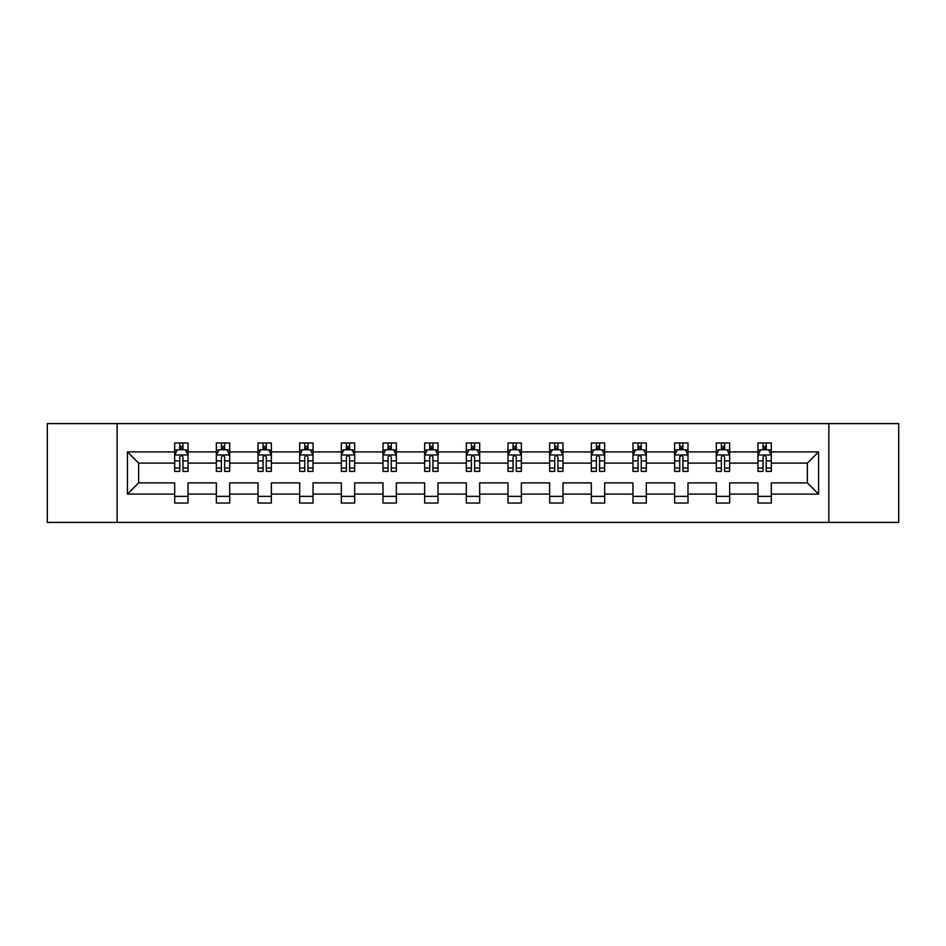 <?xml version="1.0" encoding="UTF-8"?>
<svg xmlns="http://www.w3.org/2000/svg" width="946" height="946" viewBox="0 0 946 946"><rect width="100%" height="100%" fill="white"/><g stroke="black" fill="none" stroke-linecap="round" stroke-linejoin="round"><path stroke-width="1.42" d="M828.862 522.405L898.7 522.405L898.7 423.595L828.862 423.595L828.862 522.405L117.138 522.405L117.138 423.595L47.3 423.595L47.3 522.405L117.138 522.405M771.309 494.096L771.309 482.886L807.364 482.886L818.586 494.096L771.309 494.096L771.309 503.047L757.959 503.047L757.959 494.096L729.65 494.096L729.65 503.047L716.299 503.047L716.299 494.096L687.99 494.096L687.99 503.047L674.628 503.047L674.628 494.096L646.319 494.096L646.319 503.047L632.969 503.047L632.969 494.096L604.66 494.096L604.66 503.047L591.309 503.047L591.309 494.096L563 494.096L563 503.047L549.65 503.047L549.65 494.096L521.341 494.096L521.341 503.047L507.99 503.047L507.99 494.096L479.681 494.096L479.681 503.047L466.319 503.047L466.319 494.096L438.01 494.096L438.01 503.047L424.659 503.047L424.659 494.096L396.35 494.096L396.35 503.047L383 503.047L383 494.096L354.691 494.096L354.691 503.047L341.34 503.047L341.34 494.096L313.031 494.096L313.031 503.047L299.681 503.047L299.681 494.096L271.372 494.096L271.372 503.047L258.01 503.047L258.01 494.096L229.701 494.096L229.701 503.047L216.35 503.047L216.35 494.096L188.041 494.096L188.041 503.047L174.691 503.047L174.691 494.096L127.414 494.096L127.414 451.904L174.691 451.904L174.691 442.953L188.041 442.953L188.041 451.904L216.35 451.904L216.35 442.953L229.701 442.953L229.701 451.904L258.01 451.904L258.01 442.953L271.372 442.953L271.372 451.904L299.681 451.904L299.681 442.953L313.031 442.953L313.031 451.904L341.34 451.904L341.34 442.953L354.691 442.953L354.691 451.904L383 451.904L383 442.953L396.35 442.953L396.35 451.904L424.659 451.904L424.659 442.953L438.01 442.953L438.01 451.904L466.319 451.904L466.319 442.953L479.681 442.953L479.681 451.904L507.99 451.904L507.99 442.953L521.341 442.953L521.341 451.904L549.65 451.904L549.65 442.953L563 442.953L563 451.904L591.309 451.904L591.309 442.953L604.66 442.953L604.66 451.904L632.969 451.904L632.969 442.953L646.319 442.953L646.319 451.904L674.628 451.904L674.628 442.953L687.99 442.953L687.99 451.904L716.299 451.904L716.299 442.953L729.65 442.953L729.65 451.904L757.959 451.904L757.959 442.953L771.309 442.953L771.309 451.904L818.586 451.904L818.586 494.096M828.862 423.595L117.138 423.595M757.959 451.904L757.959 463.114L729.65 463.114L729.65 451.904M729.65 494.096L729.65 482.886L757.959 482.886L757.959 494.096M716.299 451.904L716.299 463.114L687.99 463.114L687.99 451.904M687.99 494.096L687.99 482.886L716.299 482.886L716.299 494.096M674.628 451.904L674.628 463.114L646.319 463.114L646.319 451.904M646.319 494.096L646.319 482.886L674.628 482.886L674.628 494.096M632.969 451.904L632.969 463.114L604.66 463.114L604.66 451.904M604.66 494.096L604.66 482.886L632.969 482.886L632.969 494.096M591.309 451.904L591.309 463.114L563 463.114L563 451.904M563 494.096L563 482.886L591.309 482.886L591.309 494.096M549.65 451.904L549.65 463.114L521.341 463.114L521.341 451.904M521.341 494.096L521.341 482.886L549.65 482.886L549.65 494.096M507.99 451.904L507.99 463.114L479.681 463.114L479.681 451.904M479.681 494.096L479.681 482.886L507.99 482.886L507.99 494.096M466.319 451.904L466.319 463.114L438.01 463.114L438.01 451.904M438.01 494.096L438.01 482.886L466.319 482.886L466.319 494.096M424.659 451.904L424.659 463.114L396.35 463.114L396.35 451.904M396.35 494.096L396.35 482.886L424.659 482.886L424.659 494.096M383 451.904L383 463.114L354.691 463.114L354.691 451.904M354.691 494.096L354.691 482.886L383 482.886L383 494.096M341.34 451.904L341.34 463.114L313.031 463.114L313.031 451.904M313.031 494.096L313.031 482.886L341.34 482.886L341.34 494.096M299.681 451.904L299.681 463.114L271.372 463.114L271.372 451.904M271.372 494.096L271.372 482.886L299.681 482.886L299.681 494.096M258.01 451.904L258.01 463.114L229.701 463.114L229.701 451.904M229.701 494.096L229.701 482.886L258.01 482.886L258.01 494.096M216.35 451.904L216.35 463.114L188.041 463.114L188.041 451.904M188.041 494.096L188.041 482.886L216.35 482.886L216.35 494.096M174.691 451.904L174.691 463.114L138.636 463.114L138.636 482.886L174.691 482.886L174.691 494.096M127.414 451.904L138.636 463.114M807.364 482.886L807.364 463.114L771.309 463.114L771.309 451.904M763.032 449.634L766.236 449.634M721.372 449.634L724.577 449.634M679.713 449.634L682.917 449.634M638.042 449.634L641.246 449.634M596.382 449.634L599.587 449.634M554.723 449.634L557.927 449.634M513.063 449.634L516.268 449.634M471.392 449.634L474.608 449.634M429.732 449.634L432.937 449.634M388.073 449.634L391.277 449.634M346.413 449.634L349.618 449.634M304.754 449.634L307.958 449.634M263.083 449.634L266.287 449.634M221.423 449.634L224.628 449.634M179.764 449.634L182.968 449.634M174.691 496.366L188.041 496.366M216.35 496.366L229.701 496.366M258.01 496.366L271.372 496.366M299.681 496.366L313.031 496.366M341.34 496.366L354.691 496.366M383 496.366L396.35 496.366M424.659 496.366L438.01 496.366M466.319 496.366L479.681 496.366M507.99 496.366L521.341 496.366M549.65 496.366L563 496.366M591.309 496.366L604.66 496.366M632.969 496.366L646.319 496.366M674.628 496.366L687.99 496.366M716.299 496.366L729.65 496.366M757.959 496.366L771.309 496.366M138.636 482.886L127.414 494.096M818.586 451.904L807.364 463.114M182.968 446.429L179.764 446.429M177.198 450.083L174.691 450.083L174.691 442.953L179.764 442.953L179.764 449.764M174.691 468.045L174.691 471.392L179.764 471.392L179.764 468.045L174.691 468.045L174.691 463.114M188.041 463.114L188.041 471.392L182.968 471.392L182.968 457.107C181.904 455.05 180.828 455.05 179.764 457.107L179.764 468.045M185.534 450.083L188.041 450.083L188.041 442.953L182.968 442.953L182.968 449.764M188.041 455.109L185.369 449.764L177.363 449.764L174.691 455.109M224.628 446.429L221.423 446.429M218.857 450.083L216.35 450.083L216.35 442.953L221.423 442.953L221.423 449.764M216.35 468.045L216.35 471.392L221.423 471.392L221.423 468.045L216.35 468.045L216.35 463.114M229.701 463.114L229.701 471.392L224.628 471.392L224.628 457.107C223.563 455.05 222.499 455.05 221.423 457.107L221.423 468.045M227.194 450.083L229.701 450.083L229.701 442.953L224.628 442.953L224.628 449.764M229.701 455.109L227.028 449.764L219.023 449.764L216.35 455.109M266.287 446.429L263.083 446.429M260.528 450.083L258.01 450.083L258.01 442.953L263.083 442.953L263.083 449.764M258.01 468.045L258.01 471.392L263.083 471.392L263.083 468.045L258.01 468.045L258.01 463.114M271.372 463.114L271.372 471.392L266.287 471.392L266.287 457.107C265.223 455.05 264.159 455.05 263.083 457.107L263.083 468.045M268.853 450.083L271.372 450.083L271.372 442.953L266.287 442.953L266.287 449.764M271.372 455.109L268.699 449.764L260.682 449.764L258.01 455.109M307.958 446.429L304.754 446.429M302.188 450.083L299.681 450.083L299.681 442.953L304.754 442.953L304.754 449.764M299.681 468.045L299.681 471.392L304.754 471.392L304.754 468.045L299.681 468.045L299.681 463.114M313.031 463.114L313.031 471.392L307.958 471.392L307.958 457.107C306.882 455.05 305.818 455.05 304.754 457.107L304.754 468.045M310.513 450.083L313.031 450.083L313.031 442.953L307.958 442.953L307.958 449.764M313.031 455.109L310.359 449.764L302.342 449.764L299.681 455.109M349.618 446.429L346.413 446.429M343.847 450.083L341.34 450.083L341.34 442.953L346.413 442.953L346.413 449.764M341.34 468.045L341.34 471.392L346.413 471.392L346.413 468.045L341.34 468.045L341.34 463.114M354.691 463.114L354.691 471.392L349.618 471.392L349.618 457.107C348.554 455.05 347.478 455.05 346.413 457.107L346.413 468.045M352.184 450.083L354.691 450.083L354.691 442.953L349.618 442.953L349.618 449.764M354.691 455.109L352.018 449.764L344.013 449.764L341.34 455.109M391.277 446.429L388.073 446.429M385.507 450.083L383 450.083L383 442.953L388.073 442.953L388.073 449.764M383 468.045L383 471.392L388.073 471.392L388.073 468.045L383 468.045L383 463.114M396.35 463.114L396.35 471.392L391.277 471.392L391.277 457.107C390.213 455.05 389.149 455.05 388.073 457.107L388.073 468.045M393.843 450.083L396.35 450.083L396.35 442.953L391.277 442.953L391.277 449.764M396.35 455.109L393.678 449.764L385.672 449.764L383 455.109M432.937 446.429L429.732 446.429M427.166 450.083L424.659 450.083L424.659 442.953L429.732 442.953L429.732 449.764M424.659 468.045L424.659 471.392L429.732 471.392L429.732 468.045L424.659 468.045L424.659 463.114M438.01 463.114L438.01 471.392L432.937 471.392L432.937 457.107C431.873 455.05 430.808 455.05 429.732 457.107L429.732 468.045M435.503 450.083L438.01 450.083L438.01 442.953L432.937 442.953L432.937 449.764M438.01 455.109L435.349 449.764L427.332 449.764L424.659 455.109M474.608 446.429L471.392 446.429M468.838 450.083L466.319 450.083L466.319 442.953L471.392 442.953L471.392 449.764M466.319 468.045L466.319 471.392L471.392 471.392L471.392 468.045L466.319 468.045L466.319 463.114M479.681 463.114L479.681 471.392L474.608 471.392L474.608 457.107C473.532 455.05 472.468 455.05 471.392 457.107L471.392 468.045M477.162 450.083L479.681 450.083L479.681 442.953L474.608 442.953L474.608 449.764M479.681 455.109L477.009 449.764L468.991 449.764L466.319 455.109M516.268 446.429L513.063 446.429M510.497 450.083L507.99 450.083L507.99 442.953L513.063 442.953L513.063 449.764M507.99 468.045L507.99 471.392L513.063 471.392L513.063 468.045L507.99 468.045L507.99 463.114M521.341 463.114L521.341 471.392L516.268 471.392L516.268 457.107C515.203 455.05 514.127 455.05 513.063 457.107L513.063 468.045M518.834 450.083L521.341 450.083L521.341 442.953L516.268 442.953L516.268 449.764M521.341 455.109L518.668 449.764L510.651 449.764L507.99 455.109M557.927 446.429L554.723 446.429M552.157 450.083L549.65 450.083L549.65 442.953L554.723 442.953L554.723 449.764M549.65 468.045L549.65 471.392L554.723 471.392L554.723 468.045L549.65 468.045L549.65 463.114M563 463.114L563 471.392L557.927 471.392L557.927 457.107C556.863 455.05 555.787 455.05 554.723 457.107L554.723 468.045M560.493 450.083L563 450.083L563 442.953L557.927 442.953L557.927 449.764M563 455.109L560.328 449.764L552.322 449.764L549.65 455.109M599.587 446.429L596.382 446.429M593.816 450.083L591.309 450.083L591.309 442.953L596.382 442.953L596.382 449.764M591.309 468.045L591.309 471.392L596.382 471.392L596.382 468.045L591.309 468.045L591.309 463.114M604.66 463.114L604.66 471.392L599.587 471.392L599.587 457.107C598.522 455.05 597.458 455.05 596.382 457.107L596.382 468.045M602.153 450.083L604.66 450.083L604.66 442.953L599.587 442.953L599.587 449.764M604.66 455.109L601.987 449.764L593.982 449.764L591.309 455.109M641.246 446.429L638.042 446.429M635.487 450.083L632.969 450.083L632.969 442.953L638.042 442.953L638.042 449.764M632.969 468.045L632.969 471.392L638.042 471.392L638.042 468.045L632.969 468.045L632.969 463.114M646.319 463.114L646.319 471.392L641.246 471.392L641.246 457.107C640.182 455.05 639.118 455.05 638.042 457.107L638.042 468.045M643.812 450.083L646.319 450.083L646.319 442.953L641.246 442.953L641.246 449.764M646.319 455.109L643.658 449.764L635.641 449.764L632.969 455.109M682.917 446.429L679.713 446.429M677.147 450.083L674.628 450.083L674.628 442.953L679.713 442.953L679.713 449.764M674.628 468.045L674.628 471.392L679.713 471.392L679.713 468.045L674.628 468.045L674.628 463.114M687.99 463.114L687.99 471.392L682.917 471.392L682.917 457.107C681.841 455.05 680.777 455.05 679.713 457.107L679.713 468.045M685.472 450.083L687.99 450.083L687.99 442.953L682.917 442.953L682.917 449.764M687.99 455.109L685.318 449.764L677.301 449.764L674.628 455.109M724.577 446.429L721.372 446.429M718.806 450.083L716.299 450.083L716.299 442.953L721.372 442.953L721.372 449.764M716.299 468.045L716.299 471.392L721.372 471.392L721.372 468.045L716.299 468.045L716.299 463.114M729.65 463.114L729.65 471.392L724.577 471.392L724.577 457.107C723.513 455.05 722.437 455.05 721.372 457.107L721.372 468.045M727.143 450.083L729.65 450.083L729.65 442.953L724.577 442.953L724.577 449.764M729.65 455.109L726.977 449.764L718.972 449.764L716.299 455.109M766.236 446.429L763.032 446.429M760.466 450.083L757.959 450.083L757.959 442.953L763.032 442.953L763.032 449.764M757.959 468.045L757.959 471.392L763.032 471.392L763.032 468.045L757.959 468.045L757.959 463.114M771.309 463.114L771.309 471.392L766.236 471.392L766.236 457.107C765.172 455.05 764.096 455.05 763.032 457.107L763.032 468.045M768.802 450.083L771.309 450.083L771.309 442.953L766.236 442.953L766.236 449.764M771.309 455.109L768.637 449.764L760.631 449.764L757.959 455.109M187.97 454.979L174.762 454.979M188.041 468.045L182.968 468.045M179.764 460.891L174.691 460.891M188.041 460.891L182.968 460.891M182.968 448.132L179.764 448.132M229.642 454.979L216.421 454.979M229.701 468.045L224.628 468.045M221.423 460.891L216.35 460.891M229.701 460.891L224.628 460.891M224.628 448.132L221.423 448.132M271.301 454.979L258.081 454.979M271.372 468.045L266.287 468.045M263.083 460.891L258.01 460.891M271.372 460.891L266.287 460.891M266.287 448.132L263.083 448.132M312.96 454.979L299.74 454.979M313.031 468.045L307.958 468.045M304.754 460.891L299.681 460.891M313.031 460.891L307.958 460.891M307.958 448.132L304.754 448.132M354.62 454.979L341.4 454.979M354.691 468.045L349.618 468.045M346.413 460.891L341.34 460.891M354.691 460.891L349.618 460.891M349.618 448.132L346.413 448.132M396.291 454.979L383.071 454.979M396.35 468.045L391.277 468.045M388.073 460.891L383 460.891M396.35 460.891L391.277 460.891M391.277 448.132L388.073 448.132M437.951 454.979L424.73 454.979M438.01 468.045L432.937 468.045M429.732 460.891L424.659 460.891M438.01 460.891L432.937 460.891M432.937 448.132L429.732 448.132M479.61 454.979L466.39 454.979M479.681 468.045L474.608 468.045M471.392 460.891L466.319 460.891M479.681 460.891L474.608 460.891M474.608 448.132L471.392 448.132M521.27 454.979L508.049 454.979M521.341 468.045L516.268 468.045M513.063 460.891L507.99 460.891M521.341 460.891L516.268 460.891M516.268 448.132L513.063 448.132M562.929 454.979L549.709 454.979M563 468.045L557.927 468.045M554.723 460.891L549.65 460.891M563 460.891L557.927 460.891M557.927 448.132L554.723 448.132M604.6 454.979L591.38 454.979M604.66 468.045L599.587 468.045M596.382 460.891L591.309 460.891M604.66 460.891L599.587 460.891M599.587 448.132L596.382 448.132M646.26 454.979L633.04 454.979M646.319 468.045L641.246 468.045M638.042 460.891L632.969 460.891M646.319 460.891L641.246 460.891M641.246 448.132L638.042 448.132M687.919 454.979L674.699 454.979M687.99 468.045L682.917 468.045M679.713 460.891L674.628 460.891M687.99 460.891L682.917 460.891M682.917 448.132L679.713 448.132M729.579 454.979L716.359 454.979M729.65 468.045L724.577 468.045M721.372 460.891L716.299 460.891M729.65 460.891L724.577 460.891M724.577 448.132L721.372 448.132M771.238 454.979L758.03 454.979M771.309 468.045L766.236 468.045M763.032 460.891L757.959 460.891M771.309 460.891L766.236 460.891M766.236 448.132L763.032 448.132"/></g></svg>
